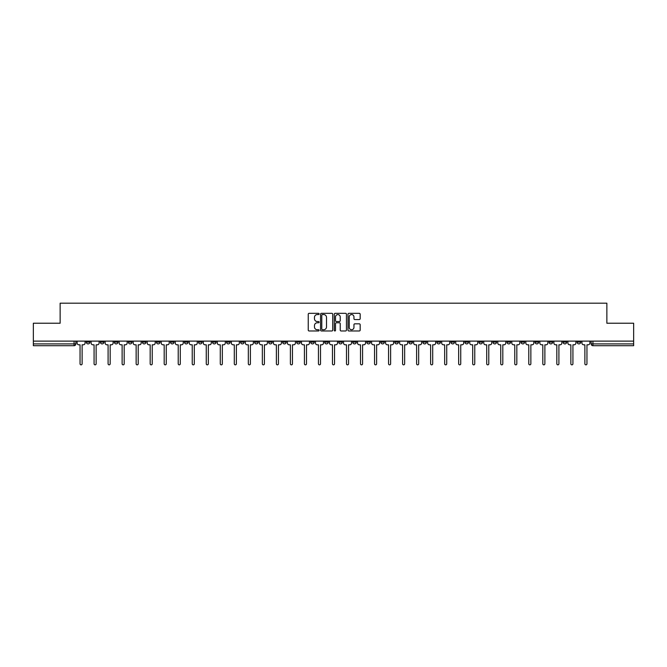 <?xml version="1.0" encoding="UTF-8"?>
<svg xmlns="http://www.w3.org/2000/svg" width="667" height="667" viewBox="0 0 667 667"><rect width="100%" height="100%" fill="white"/><g stroke="black" fill="none" stroke-linecap="round" stroke-linejoin="round"><path stroke-width="1" d="M319.118 313.949A0.617 0.617 0 0 0 318.501 313.332L309.121 313.332A0.884 0.884 0 0 0 308.246 314.207L308.246 330.09A0.884 0.884 0 0 0 309.121 330.974L318.501 330.974A0.617 0.617 0 0 0 319.118 330.357A0.617 0.617 0 0 0 318.501 329.74L317.284 329.74A2.826 2.826 0 0 1 314.465 326.913L314.465 325.596A2.826 2.826 0 0 1 317.284 322.77L318.501 322.77A0.617 0.617 0 0 0 319.118 322.153A0.617 0.617 0 0 0 318.501 321.536L317.284 321.536A2.826 2.826 0 0 1 314.465 318.709L314.465 317.384A2.826 2.826 0 0 1 317.284 314.566L318.501 314.566A0.617 0.617 0 0 0 319.118 313.949M549.058 341.12L549.058 342.104L552.66 342.104A1.801 1.801 0 0 1 550.859 343.905A1.801 1.801 0 0 1 549.058 342.104L549.058 341.12M464.924 341.12L464.924 342.104L468.517 342.104A1.801 1.801 0 0 1 466.717 343.905A1.801 1.801 0 0 1 464.924 342.104L464.924 341.12M450.9 341.12L450.9 342.104L454.494 342.104A1.801 1.801 0 0 1 452.693 343.905A1.801 1.801 0 0 1 450.9 342.104L450.9 341.12M366.758 341.12L366.758 342.104L370.352 342.104A1.801 1.801 0 0 1 368.559 343.905A1.801 1.801 0 0 1 366.758 342.104L366.758 341.12M352.735 341.12L352.735 342.104L356.336 342.104A1.801 1.801 0 0 1 354.536 343.905A1.801 1.801 0 0 1 352.735 342.104L352.735 341.12M338.711 341.12L338.711 342.104L342.313 342.104A1.801 1.801 0 0 1 340.512 343.905A1.801 1.801 0 0 1 338.711 342.104L338.711 341.12M310.664 341.12L310.664 342.104L314.265 342.104A1.801 1.801 0 0 1 312.464 343.905A1.801 1.801 0 0 1 310.664 342.104L310.664 341.12M282.625 342.104L282.625 341.12L282.625 342.104A1.801 1.801 0 0 0 284.417 343.905A1.801 1.801 0 0 1 282.625 342.104L286.218 342.104A1.801 1.801 0 0 1 284.417 343.905A1.801 1.801 0 0 0 286.218 342.104L286.218 341.12L286.218 342.104M268.601 342.104L268.601 341.12L268.601 342.104A1.801 1.801 0 0 0 270.393 343.905A1.801 1.801 0 0 1 268.601 342.104L272.194 342.104A1.801 1.801 0 0 1 270.393 343.905M254.577 342.104L254.577 341.12L254.577 342.104A1.801 1.801 0 0 0 256.37 343.905A1.801 1.801 0 0 1 254.577 342.104L258.171 342.104A1.801 1.801 0 0 1 256.37 343.905A1.801 1.801 0 0 0 258.171 342.104L258.171 341.12L258.171 342.104M240.554 341.12L240.554 342.104L244.147 342.104A1.801 1.801 0 0 1 242.346 343.905A1.801 1.801 0 0 1 240.554 342.104L240.554 341.12M226.53 341.12L226.53 342.104L230.123 342.104A1.801 1.801 0 0 1 228.322 343.905A1.801 1.801 0 0 1 226.53 342.104L226.53 341.12M212.506 341.12L212.506 342.104L216.1 342.104A1.801 1.801 0 0 1 214.307 343.905A1.801 1.801 0 0 1 212.506 342.104L212.506 341.12M198.483 342.104L198.483 341.12L198.483 342.104A1.801 1.801 0 0 0 200.283 343.905A1.801 1.801 0 0 1 198.483 342.104L202.076 342.104A1.801 1.801 0 0 1 200.283 343.905M170.435 342.104L170.435 341.12L170.435 342.104A1.801 1.801 0 0 0 172.236 343.905A1.801 1.801 0 0 1 170.435 342.104L174.029 342.104A1.801 1.801 0 0 1 172.236 343.905A1.801 1.801 0 0 0 174.029 342.104L174.029 341.12L174.029 342.104M156.411 342.104L156.411 341.12L156.411 342.104A1.801 1.801 0 0 0 158.212 343.905A1.801 1.801 0 0 1 156.411 342.104L160.005 342.104A1.801 1.801 0 0 1 158.212 343.905A1.801 1.801 0 0 0 160.005 342.104L160.005 341.12L160.005 342.104M142.388 342.104L142.388 341.12L142.388 342.104A1.801 1.801 0 0 0 144.189 343.905A1.801 1.801 0 0 1 142.388 342.104L145.981 342.104A1.801 1.801 0 0 1 144.189 343.905A1.801 1.801 0 0 0 145.981 342.104L145.981 341.12L145.981 342.104M128.364 342.104L128.364 341.12L128.364 342.104A1.801 1.801 0 0 0 130.165 343.905A1.801 1.801 0 0 1 128.364 342.104L131.958 342.104A1.801 1.801 0 0 1 130.165 343.905M114.34 342.104L114.34 341.12L114.34 342.104A1.801 1.801 0 0 0 116.141 343.905A1.801 1.801 0 0 1 114.34 342.104L117.942 342.104A1.801 1.801 0 0 1 116.141 343.905A1.801 1.801 0 0 0 117.942 342.104L117.942 341.12L117.942 342.104M100.317 342.104L100.317 341.12L100.317 342.104A1.801 1.801 0 0 0 102.118 343.905A1.801 1.801 0 0 1 100.317 342.104L103.919 342.104A1.801 1.801 0 0 1 102.118 343.905A1.801 1.801 0 0 0 103.919 342.104L103.919 341.12L103.919 342.104M359.288 319.551A0.884 0.884 0 0 0 360.172 318.668L360.172 314.207A0.884 0.884 0 0 0 359.288 313.332L348.874 313.332A0.884 0.884 0 0 0 347.991 314.207L347.991 330.09A0.884 0.884 0 0 0 348.874 330.974L359.288 330.974A0.884 0.884 0 0 0 360.172 330.09L360.172 324.712A0.884 0.884 0 0 0 359.288 323.828L354.827 323.828A0.884 0.884 0 0 0 353.952 324.712L353.952 327.38A2.36 2.36 0 0 1 351.592 329.74A2.36 2.36 0 0 1 349.225 327.38L349.225 316.925A2.36 2.36 0 0 1 351.592 314.566A2.36 2.36 0 0 1 353.952 316.925L353.952 318.668A0.884 0.884 0 0 0 354.827 319.551L359.288 319.551M33.35 341.12L33.35 323.228L60.138 323.228L60.138 303.185L606.862 303.185L606.862 323.228L633.65 323.228L633.65 341.12L33.35 341.12L33.35 343.905L75.871 343.905L75.871 341.12L75.871 343.905A1.801 1.801 0 0 1 74.07 345.706L33.35 345.706L33.35 343.905M332.725 314.207A0.884 0.884 0 0 0 331.849 313.332L321.436 313.332A0.884 0.884 0 0 0 320.552 314.207L320.552 330.09A0.884 0.884 0 0 0 321.436 330.974L331.849 330.974A0.884 0.884 0 0 0 332.725 330.09L332.725 314.207M335.151 313.332L345.564 313.332A0.884 0.884 0 0 1 346.448 314.207L346.448 330.09A0.884 0.884 0 0 1 345.564 330.974L341.112 330.974A0.884 0.884 0 0 1 340.228 330.09L340.228 323.653A0.884 0.884 0 0 0 339.345 322.77L336.393 322.77A0.884 0.884 0 0 0 335.509 323.653L335.509 330.357A0.617 0.617 0 0 1 334.892 330.974A0.617 0.617 0 0 1 334.275 330.357L334.275 314.207A0.884 0.884 0 0 1 335.151 313.332M591.129 341.12L591.129 343.905L633.65 343.905L633.65 345.706L592.93 345.706A1.801 1.801 0 0 1 591.129 343.905M633.65 341.12L633.65 343.905M580.707 341.12L580.707 342.104A1.801 1.801 0 0 1 578.906 343.905A1.801 1.801 0 0 1 577.105 342.104A1.801 1.801 0 0 0 578.906 343.905M577.105 341.12L577.105 342.104L580.707 342.104M566.683 341.12L566.683 342.104A1.801 1.801 0 0 1 564.882 343.905A1.801 1.801 0 0 1 563.081 342.104L566.683 342.104M563.081 341.12L563.081 342.104M552.66 341.12L552.66 342.104A1.801 1.801 0 0 1 550.859 343.905M538.636 341.12L538.636 342.104A1.801 1.801 0 0 1 536.835 343.905A1.801 1.801 0 0 1 535.042 342.104L538.636 342.104M535.042 341.12L535.042 342.104M524.612 341.12L524.612 342.104A1.801 1.801 0 0 1 522.811 343.905A1.801 1.801 0 0 1 521.019 342.104L524.612 342.104M521.019 341.12L521.019 342.104M510.588 341.12L510.588 342.104A1.801 1.801 0 0 1 508.788 343.905A1.801 1.801 0 0 1 506.995 342.104A1.801 1.801 0 0 0 508.788 343.905M506.995 341.12L506.995 342.104L510.588 342.104M496.565 341.12L496.565 342.104A1.801 1.801 0 0 1 494.764 343.905A1.801 1.801 0 0 1 492.971 342.104L496.565 342.104M492.971 341.12L492.971 342.104M482.541 341.12L482.541 342.104A1.801 1.801 0 0 1 480.74 343.905A1.801 1.801 0 0 1 478.948 342.104L482.541 342.104M478.948 341.12L478.948 342.104M468.517 341.12L468.517 342.104M454.494 341.12L454.494 342.104L454.494 341.12M440.47 341.12L440.47 342.104A1.801 1.801 0 0 1 438.678 343.905A1.801 1.801 0 0 1 436.877 342.104L440.47 342.104M436.877 341.12L436.877 342.104M426.446 341.12L426.446 342.104A1.801 1.801 0 0 1 424.654 343.905A1.801 1.801 0 0 1 422.853 342.104L426.446 342.104M422.853 341.12L422.853 342.104M412.423 341.12L412.423 342.104A1.801 1.801 0 0 1 410.63 343.905A1.801 1.801 0 0 1 408.829 342.104L412.423 342.104M408.829 341.12L408.829 342.104M398.399 341.12L398.399 342.104A1.801 1.801 0 0 1 396.607 343.905A1.801 1.801 0 0 1 394.806 342.104L398.399 342.104M394.806 341.12L394.806 342.104M384.375 341.12L384.375 342.104A1.801 1.801 0 0 1 382.583 343.905A1.801 1.801 0 0 1 380.782 342.104L384.375 342.104M380.782 341.12L380.782 342.104M370.352 341.12L370.352 342.104A1.801 1.801 0 0 1 368.559 343.905M356.336 341.12L356.336 342.104M342.313 342.104L342.313 341.12L342.313 342.104A1.801 1.801 0 0 1 340.512 343.905M328.289 341.12L328.289 342.104A1.801 1.801 0 0 1 326.488 343.905A1.801 1.801 0 0 1 324.687 342.104A1.801 1.801 0 0 0 326.488 343.905A1.801 1.801 0 0 0 328.289 342.104L324.687 342.104L324.687 341.12M314.265 342.104L314.265 341.12L314.265 342.104A1.801 1.801 0 0 1 312.464 343.905M300.242 341.12L300.242 342.104A1.801 1.801 0 0 1 298.441 343.905A1.801 1.801 0 0 1 296.648 342.104A1.801 1.801 0 0 0 298.441 343.905M296.648 341.12L296.648 342.104L300.242 342.104M272.194 341.12L272.194 342.104L272.194 341.12M244.147 342.104L244.147 341.12L244.147 342.104A1.801 1.801 0 0 1 242.346 343.905M230.123 342.104L230.123 341.12L230.123 342.104A1.801 1.801 0 0 1 228.322 343.905M216.1 342.104L216.1 341.12L216.1 342.104A1.801 1.801 0 0 1 214.307 343.905M202.076 341.12L202.076 342.104L202.076 341.12M188.052 342.104L188.052 341.12L188.052 342.104A1.801 1.801 0 0 1 186.26 343.905A1.801 1.801 0 0 1 184.459 342.104L188.052 342.104A1.801 1.801 0 0 1 186.26 343.905M184.459 341.12L184.459 342.104M131.958 341.12L131.958 342.104L131.958 341.12M89.895 341.12L89.895 342.104A1.801 1.801 0 0 1 88.094 343.905A1.801 1.801 0 0 1 86.293 342.104A1.801 1.801 0 0 0 88.094 343.905A1.801 1.801 0 0 0 89.895 342.104L89.895 341.12M86.293 341.12L86.293 342.104L89.895 342.104M74.07 341.12L74.07 345.706A1.801 1.801 0 0 0 75.871 343.905M322.403 314.566A0.617 0.617 0 0 0 321.786 315.183L321.786 329.123A0.617 0.617 0 0 0 322.403 329.74L323.687 329.74A2.826 2.826 0 0 0 326.505 326.913L326.505 317.384A2.826 2.826 0 0 0 323.687 314.566L322.403 314.566M340.228 316.967A2.36 2.36 0 0 0 337.869 314.607A2.36 2.36 0 0 0 335.509 316.967L335.509 320.652A0.884 0.884 0 0 0 336.393 321.536L339.345 321.536A0.884 0.884 0 0 0 340.228 320.652L340.228 316.967M77.08 341.12L77.08 343.005A1.801 1.801 0 0 0 78.881 344.806L80.048 344.806L80.048 363.815A1.034 1.034 0 0 0 81.082 364.849A1.034 1.034 0 0 0 82.116 363.815L82.116 344.806L83.283 344.806A1.801 1.801 0 0 0 85.084 343.005L85.084 341.12M91.104 341.12L91.104 343.005A1.801 1.801 0 0 0 92.905 344.806L94.072 344.806L94.072 363.815A1.034 1.034 0 0 0 95.106 364.849A1.034 1.034 0 0 0 96.14 363.815L96.14 344.806L97.307 344.806A1.801 1.801 0 0 0 99.108 343.005L99.108 341.12M105.128 341.12L105.128 343.005A1.801 1.801 0 0 0 106.928 344.806L108.096 344.806L108.096 363.815A1.034 1.034 0 0 0 109.13 364.849A1.034 1.034 0 0 0 110.163 363.815L110.163 344.806L111.331 344.806A1.801 1.801 0 0 0 113.132 343.005L113.132 341.12M119.151 341.12L119.151 343.005A1.801 1.801 0 0 0 120.952 344.806L122.119 344.806L122.119 363.815A1.034 1.034 0 0 0 123.153 364.849A1.034 1.034 0 0 0 124.187 363.815L124.187 344.806L125.354 344.806A1.801 1.801 0 0 0 127.155 343.005L127.155 341.12M133.175 341.12L133.175 343.005A1.801 1.801 0 0 0 134.976 344.806L136.143 344.806L136.143 363.815A1.034 1.034 0 0 0 137.177 364.849A1.034 1.034 0 0 0 138.211 363.815L138.211 344.806L139.378 344.806A1.801 1.801 0 0 0 141.179 343.005L141.179 341.12M147.199 341.12L147.199 343.005A1.801 1.801 0 0 0 148.999 344.806L150.167 344.806L150.167 363.815A1.034 1.034 0 0 0 151.201 364.849A1.034 1.034 0 0 0 152.234 363.815L152.234 344.806L153.402 344.806A1.801 1.801 0 0 0 155.203 343.005L155.203 341.12M161.222 341.12L161.222 343.005A1.801 1.801 0 0 0 163.023 344.806L164.19 344.806L164.19 363.815A1.034 1.034 0 0 0 165.224 364.849A1.034 1.034 0 0 0 166.258 363.815L166.258 344.806L167.425 344.806A1.801 1.801 0 0 0 169.218 343.005L169.218 341.12M175.246 341.12L175.246 343.005A1.801 1.801 0 0 0 177.047 344.806L178.214 344.806L178.214 363.815A1.034 1.034 0 0 0 179.248 364.849A1.034 1.034 0 0 0 180.282 363.815L180.282 344.806L181.449 344.806A1.801 1.801 0 0 0 183.242 343.005L183.242 341.12M189.27 341.12L189.27 343.005A1.801 1.801 0 0 0 191.062 344.806L192.238 344.806L192.238 363.815A1.034 1.034 0 0 0 193.272 364.849A1.034 1.034 0 0 0 194.305 363.815L194.305 344.806L195.473 344.806A1.801 1.801 0 0 0 197.265 343.005L197.265 341.12M203.293 341.12L203.293 343.005A1.801 1.801 0 0 0 205.086 344.806L206.261 344.806L206.261 363.815A1.034 1.034 0 0 0 207.295 364.849A1.034 1.034 0 0 0 208.329 363.815L208.329 344.806L209.496 344.806A1.801 1.801 0 0 0 211.289 343.005L211.289 341.12M217.317 341.12L217.317 343.005A1.801 1.801 0 0 0 219.109 344.806L220.277 344.806L220.277 363.815A1.034 1.034 0 0 0 221.311 364.849A1.034 1.034 0 0 0 222.344 363.815L222.344 344.806L223.52 344.806A1.801 1.801 0 0 0 225.313 343.005L225.313 341.12M231.341 341.12L231.341 343.005A1.801 1.801 0 0 0 233.133 344.806L234.3 344.806L234.3 363.815A1.034 1.034 0 0 0 235.334 364.849A1.034 1.034 0 0 0 236.368 363.815L236.368 344.806L237.544 344.806A1.801 1.801 0 0 0 239.336 343.005L239.336 341.12M245.364 341.12L245.364 343.005A1.801 1.801 0 0 0 247.157 344.806L248.324 344.806L248.324 363.815A1.034 1.034 0 0 0 249.358 364.849A1.034 1.034 0 0 0 250.392 363.815L250.392 344.806L251.567 344.806A1.801 1.801 0 0 0 253.36 343.005L253.36 341.12M259.388 341.12L259.388 343.005A1.801 1.801 0 0 0 261.181 344.806L262.348 344.806L262.348 363.815A1.034 1.034 0 0 0 263.382 364.849A1.034 1.034 0 0 0 264.415 363.815L264.415 344.806L265.583 344.806A1.801 1.801 0 0 0 267.384 343.005L267.384 341.12M273.403 341.12L273.403 343.005A1.801 1.801 0 0 0 275.204 344.806L276.371 344.806L276.371 363.815A1.034 1.034 0 0 0 277.405 364.849A1.034 1.034 0 0 0 278.439 363.815L278.439 344.806L279.606 344.806A1.801 1.801 0 0 0 281.407 343.005L281.407 341.12M287.427 341.12L287.427 343.005A1.801 1.801 0 0 0 289.228 344.806L290.395 344.806L290.395 363.815A1.034 1.034 0 0 0 291.429 364.849A1.034 1.034 0 0 0 292.463 363.815L292.463 344.806L293.63 344.806A1.801 1.801 0 0 0 295.431 343.005L295.431 341.12M301.451 341.12L301.451 343.005A1.801 1.801 0 0 0 303.252 344.806L304.419 344.806L304.419 363.815A1.034 1.034 0 0 0 305.453 364.849A1.034 1.034 0 0 0 306.487 363.815L306.487 344.806L307.654 344.806A1.801 1.801 0 0 0 309.455 343.005L309.455 341.12M315.474 341.12L315.474 343.005A1.801 1.801 0 0 0 317.275 344.806L318.442 344.806L318.442 363.815A1.034 1.034 0 0 0 319.476 364.849A1.034 1.034 0 0 0 320.51 363.815L320.51 344.806L321.677 344.806A1.801 1.801 0 0 0 323.478 343.005L323.478 341.12M329.498 341.12L329.498 343.005A1.801 1.801 0 0 0 331.299 344.806L332.466 344.806L332.466 363.815A1.034 1.034 0 0 0 333.5 364.849A1.034 1.034 0 0 0 334.534 363.815L334.534 344.806L335.701 344.806A1.801 1.801 0 0 0 337.502 343.005L337.502 341.12M343.522 341.12L343.522 343.005A1.801 1.801 0 0 0 345.323 344.806L346.49 344.806L346.49 363.815A1.034 1.034 0 0 0 347.524 364.849A1.034 1.034 0 0 0 348.558 363.815L348.558 344.806L349.725 344.806A1.801 1.801 0 0 0 351.526 343.005L351.526 341.12M357.545 341.12L357.545 343.005A1.801 1.801 0 0 0 359.346 344.806L360.513 344.806L360.513 363.815A1.034 1.034 0 0 0 361.547 364.849A1.034 1.034 0 0 0 362.581 363.815L362.581 344.806L363.748 344.806A1.801 1.801 0 0 0 365.549 343.005L365.549 341.12M371.569 341.12L371.569 343.005A1.801 1.801 0 0 0 373.37 344.806L374.537 344.806L374.537 363.815A1.034 1.034 0 0 0 375.571 364.849A1.034 1.034 0 0 0 376.605 363.815L376.605 344.806L377.772 344.806A1.801 1.801 0 0 0 379.573 343.005L379.573 341.12M385.593 341.12L385.593 343.005A1.801 1.801 0 0 0 387.394 344.806L388.561 344.806L388.561 363.815A1.034 1.034 0 0 0 389.595 364.849A1.034 1.034 0 0 0 390.629 363.815L390.629 344.806L391.796 344.806A1.801 1.801 0 0 0 393.597 343.005L393.597 341.12M399.616 341.12L399.616 343.005A1.801 1.801 0 0 0 401.417 344.806L402.585 344.806L402.585 363.815A1.034 1.034 0 0 0 403.618 364.849A1.034 1.034 0 0 0 404.652 363.815L404.652 344.806L405.819 344.806A1.801 1.801 0 0 0 407.612 343.005L407.612 341.12M413.64 341.12L413.64 343.005A1.801 1.801 0 0 0 415.433 344.806L416.608 344.806L416.608 363.815A1.034 1.034 0 0 0 417.642 364.849A1.034 1.034 0 0 0 418.676 363.815L418.676 344.806L419.843 344.806A1.801 1.801 0 0 0 421.636 343.005L421.636 341.12M427.664 341.12L427.664 343.005A1.801 1.801 0 0 0 429.456 344.806L430.632 344.806L430.632 363.815A1.034 1.034 0 0 0 431.666 364.849A1.034 1.034 0 0 0 432.7 363.815L432.7 344.806L433.867 344.806A1.801 1.801 0 0 0 435.659 343.005L435.659 341.12M441.687 341.12L441.687 343.005A1.801 1.801 0 0 0 443.48 344.806L444.656 344.806L444.656 363.815A1.034 1.034 0 0 0 445.689 364.849A1.034 1.034 0 0 0 446.723 363.815L446.723 344.806L447.891 344.806A1.801 1.801 0 0 0 449.683 343.005L449.683 341.12M455.711 341.12L455.711 343.005A1.801 1.801 0 0 0 457.504 344.806L458.671 344.806L458.671 363.815A1.034 1.034 0 0 0 459.705 364.849A1.034 1.034 0 0 0 460.739 363.815L460.739 344.806L461.914 344.806A1.801 1.801 0 0 0 463.707 343.005L463.707 341.12M469.735 341.12L469.735 343.005A1.801 1.801 0 0 0 471.527 344.806L472.695 344.806L472.695 363.815A1.034 1.034 0 0 0 473.728 364.849A1.034 1.034 0 0 0 474.762 363.815L474.762 344.806L475.938 344.806A1.801 1.801 0 0 0 477.73 343.005L477.73 341.12M483.758 341.12L483.758 343.005A1.801 1.801 0 0 0 485.551 344.806L486.718 344.806L486.718 363.815A1.034 1.034 0 0 0 487.752 364.849A1.034 1.034 0 0 0 488.786 363.815L488.786 344.806L489.953 344.806A1.801 1.801 0 0 0 491.754 343.005L491.754 341.12M497.782 341.12L497.782 343.005A1.801 1.801 0 0 0 499.575 344.806L500.742 344.806L500.742 363.815A1.034 1.034 0 0 0 501.776 364.849A1.034 1.034 0 0 0 502.81 363.815L502.81 344.806L503.977 344.806A1.801 1.801 0 0 0 505.778 343.005L505.778 341.12M511.797 341.12L511.797 343.005A1.801 1.801 0 0 0 513.598 344.806L514.766 344.806L514.766 363.815A1.034 1.034 0 0 0 515.799 364.849A1.034 1.034 0 0 0 516.833 363.815L516.833 344.806L518.001 344.806A1.801 1.801 0 0 0 519.801 343.005L519.801 341.12M525.821 341.12L525.821 343.005A1.801 1.801 0 0 0 527.622 344.806L528.789 344.806L528.789 363.815A1.034 1.034 0 0 0 529.823 364.849A1.034 1.034 0 0 0 530.857 363.815L530.857 344.806L532.024 344.806A1.801 1.801 0 0 0 533.825 343.005L533.825 341.12M539.845 341.12L539.845 343.005A1.801 1.801 0 0 0 541.646 344.806L542.813 344.806L542.813 363.815A1.034 1.034 0 0 0 543.847 364.849A1.034 1.034 0 0 0 544.881 363.815L544.881 344.806L546.048 344.806A1.801 1.801 0 0 0 547.849 343.005L547.849 341.12M553.868 341.12L553.868 343.005A1.801 1.801 0 0 0 555.669 344.806L556.837 344.806L556.837 363.815A1.034 1.034 0 0 0 557.87 364.849A1.034 1.034 0 0 0 558.904 363.815L558.904 344.806L560.072 344.806A1.801 1.801 0 0 0 561.872 343.005L561.872 341.12M567.892 341.12L567.892 343.005A1.801 1.801 0 0 0 569.693 344.806L570.86 344.806L570.86 363.815A1.034 1.034 0 0 0 571.894 364.849A1.034 1.034 0 0 0 572.928 363.815L572.928 344.806L574.095 344.806A1.801 1.801 0 0 0 575.896 343.005L575.896 341.12M581.916 341.12L581.916 343.005A1.801 1.801 0 0 0 583.717 344.806L584.884 344.806L584.884 363.815A1.034 1.034 0 0 0 585.918 364.849A1.034 1.034 0 0 0 586.952 363.815L586.952 344.806L588.119 344.806A1.801 1.801 0 0 0 589.92 343.005L589.92 341.12M592.93 341.12L592.93 345.706"/></g></svg>
